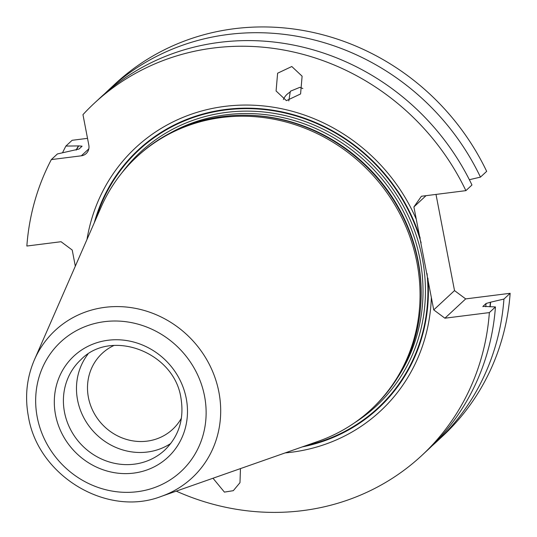 <?xml version="1.0" encoding="UTF-8"?>
<svg xmlns="http://www.w3.org/2000/svg" width="537" height="537" viewBox="0 0 537 537"><rect width="100%" height="100%" fill="white"/><g stroke="black" fill="none" stroke-linecap="round" stroke-linejoin="round"><path stroke-width="0.81" d="M490.153 306.828A228.755 213.27 -132.9 0 0 490.617 302.183L503.934 299.062L510.15 293.296A240.482 224.204 47.1 0 1 442.501 436.266L436.286 442.032A240.482 224.204 47.1 0 1 431.99 445.911M510.15 293.296L465.686 298.901L454.517 290.591L435.997 194.414M104.883 93.532A240.482 224.204 47.1 0 1 109.071 89.531L115.287 83.765A240.482 224.204 47.1 0 1 486.67 171.35L480.454 177.116L469.365 179.714M87.524 138.351L72.112 140.298L65.897 146.064A240.482 224.204 47.1 0 0 62.493 152.844M76.382 149.984A228.52 213.055 47.1 0 1 78.704 145.889L82.101 146.192L79.026 149.044L57.405 153.944L51.324 159.59A240.482 224.204 -132.9 0 0 26.85 246.033L61.05 241.717L72.213 250.027L75.321 266.171M176.27 491.133A240.482 224.204 -132.9 0 0 421.713 455.557A240.482 224.204 -132.9 0 0 489.361 312.594L495.443 306.942A240.482 224.204 -132.9 0 1 427.794 449.912L421.713 455.557M503.934 299.062A240.482 224.204 47.1 0 1 436.286 442.032M94.499 103.064A240.482 224.204 -132.9 0 1 465.881 190.648L471.963 185.003A240.482 224.204 -132.9 0 0 100.58 97.419L94.499 103.064A240.482 224.204 -132.9 0 0 82.96 114.65L88.827 145.138A9.867 9.196 47.1 0 1 86.202 153.548A9.867 9.196 47.1 0 1 81.322 155.811L88.82 148.843M109.071 89.531A240.482 224.204 47.1 0 1 480.454 177.116M490.617 302.183L486.066 303.492L482.991 306.345L495.443 306.942M482.958 306.687A225.063 209.833 -132.9 0 0 482.991 306.345L482.87 306.533M78.704 145.889L78.409 145.923A228.755 213.27 -132.9 0 0 76.073 150.051M78.409 145.923L65.897 146.064M51.324 159.59L81.322 155.811M489.361 312.594L444.898 318.199L433.735 309.889L431.352 297.545A179.781 167.618 47.1 0 1 285.14 452.913M465.881 190.648L421.411 196.253L413.906 206.926L416.282 219.271A179.781 167.618 47.1 0 0 235.575 105.373A179.781 167.618 47.1 0 0 86.994 239.455M212.994 478.239L224.412 492.107L233.306 490.677L239.985 482.676L240.462 468.6M286.396 100.654L300.579 93.955L302.109 76.194L291.799 66.514L277.616 73.213L276.085 90.975L286.396 100.654M444.898 318.199L465.686 298.901M433.735 309.889L454.517 290.591M431.352 297.545L416.282 219.271M426.022 195.676L413.906 206.926M421.042 298.028L421.062 297.102A171.363 159.764 47.1 0 0 418.034 260.922A171.363 159.764 -132.9 0 0 252.471 115.482L251.544 115.442A172.283 160.623 -132.9 0 1 417.994 261.66A172.283 160.623 47.1 0 1 421.042 298.028A172.283 160.623 47.1 0 1 372.181 408.489L371.134 409.463A172.283 160.623 -132.9 0 0 416.954 262.627A172.283 160.623 -132.9 0 0 302.559 127.323A172.283 160.623 -132.9 0 0 136.713 156.932A172.283 160.623 -132.9 0 0 101.043 207.302L34.422 359.77C26.709 377.786 24.709 396.702 28.407 416.531C37.872 475.769 106.816 517.534 161.254 496.403A100.6 93.794 -132.9 0 0 218.888 392.077A100.6 93.794 -132.9 0 0 133.794 308.057A100.6 93.794 -132.9 0 0 34.422 359.77M251.544 115.442A172.283 160.623 -132.9 0 0 137.761 155.958L136.713 156.932M161.254 496.403L318.253 441.293A172.283 160.623 -132.9 0 0 371.134 409.463M170.8 443.461A61.661 57.486 47.1 0 1 77.583 400.085A61.661 57.486 -132.9 0 1 87.927 354.178M113.951 345.479A51.794 48.29 -132.9 0 0 102.198 353.359A51.794 48.29 -132.9 0 0 88.424 397.508A51.794 48.29 47.1 0 0 122.819 438.185A51.794 48.29 47.1 0 0 172.679 429.285A51.794 48.29 47.1 0 0 181.412 418.148M288.799 100.949L290.336 91.243L299.834 87.343L302.848 88.518M283.388 99.54A14.801 13.781 158.9 0 1 290.262 92.049M485.737 306.734A225.063 209.833 -132.9 0 0 486.066 303.492M490.382 302.21A228.52 213.055 47.1 0 1 489.925 306.822M420.202 238.153A176.351 164.416 -132.9 0 0 254.451 108.34A176.351 164.416 -132.9 0 0 94.277 222.788M302.304 446.891A176.351 164.416 -132.9 0 0 427.915 278.206M421.129 242.845A175.841 163.939 -132.9 0 0 258.827 109.078A175.841 163.939 -132.9 0 0 95.868 219.143M306.056 445.569A175.841 163.939 -132.9 0 0 427.029 273.481M354.407 422.894A173.27 161.543 47.1 0 0 422.33 258.384A173.27 161.543 -132.9 0 0 293.477 117.737A173.27 161.543 -132.9 0 0 122.074 172.612M397.528 377.739A171.296 159.704 47.1 0 0 419.941 259.103A171.296 159.704 -132.9 0 0 170.31 132.961M241.952 115.24A171.296 159.704 -132.9 0 1 418.108 260.807A171.296 159.704 47.1 0 1 420.525 307.607M37.248 417.236A88.397 82.416 -132.9 0 0 137.271 491.711A88.397 82.416 -132.9 0 0 204.543 396.131A88.397 82.416 -132.9 0 0 104.52 321.656A88.397 82.416 -132.9 0 0 37.248 417.236M186.245 398.441A69.058 64.386 -132.9 0 0 108.105 340.25A69.058 64.386 -132.9 0 0 55.546 414.926A69.058 64.386 -132.9 0 0 133.686 473.11A69.058 64.386 -132.9 0 0 186.245 398.441M80.906 359.669A61.661 57.486 -132.9 0 0 64.507 412.221A61.661 57.486 47.1 0 0 105.447 460.652A61.661 57.486 47.1 0 0 164.805 450.053C178.962 436.172 184.345 418.82 180.942 398.018C174.303 351.977 111.058 328.268 80.906 359.669"/></g></svg>
